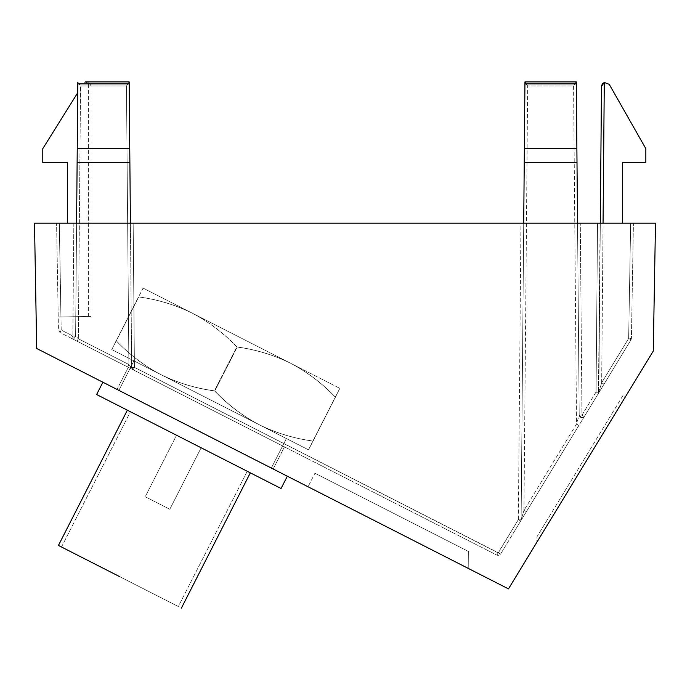 <?xml version="1.0" encoding="UTF-8"?>
<svg xmlns="http://www.w3.org/2000/svg" width="690" height="690" viewBox="0 0 690 690"><rect width="100%" height="100%" fill="white"/><g stroke="black" fill="none" stroke-linecap="round" stroke-linejoin="round"><path stroke-width="0.52" stroke-dasharray="3.45 2.59" d="M67.62 223.189L59.288 223.189L67.62 223.189L67.62 162.469L42.78 162.469L42.78 148.669L77.729 92.745M655.5 223.189L34.5 223.189L36.691 348.502L508.47 588.889L653.266 351.055L655.5 223.189M525.987 83.895L527.669 86.008L524.943 82.127L521.123 519.587L523.96 510.384L526.323 511.799L520.717 520.993L578.884 425.471L576.521 424.057L579.203 415.121C580.247 417.985 581.955 418.459 584.327 416.527L526.323 511.799L523.96 510.384L521.123 519.587L518.363 519.613L496.947 555.139L498.206 552.725L134.429 367.373L133.17 223.189L130.41 223.189L131.669 367.347L133.179 369.788L496.947 555.139L133.179 369.788L134.429 367.373L133.17 223.189L523.71 223.189L521.123 519.587L523.71 223.189L577.53 223.189L520.95 223.189L518.363 519.613L520.717 520.993L500.561 554.113L498.206 555.441L496.947 555.139L498.206 555.441L500.561 554.113L520.717 520.993L518.363 519.613L498.206 552.725L500.561 554.113L134.429 367.373L133.179 369.788L128.883 364.527L127.633 366.959L59.952 332.477L58.443 330.062L56.58 223.189L130.41 223.189L73.83 223.189L72.847 335.995L71.596 338.411L72.847 335.995L61.203 330.062L59.952 332.477L58.443 330.062L56.58 223.189L59.288 223.189L56.58 223.189L58.219 316.995L60.927 316.952L58.219 316.995L56.58 223.189L73.83 223.189L72.847 335.995L61.203 330.062L59.952 332.477L71.596 338.411C73.778 339.075 75.115 338.264 75.607 335.97L77.823 82.127L75.607 335.97L78.341 338.773L75.607 335.97L72.847 338.704L75.607 335.97C75.115 338.264 73.778 339.075 71.596 338.411L77.09 341.205L78.341 338.773L77.09 341.205L127.633 366.959L128.883 364.527L126.451 86.008L129.177 82.127L131.669 367.347L133.179 369.788L127.633 366.959L133.179 369.788L128.883 364.527L78.341 338.773L128.883 364.527L126.451 86.008L129.177 81.903L129.194 83.895L77.806 83.895L77.116 162.469L129.884 162.469L129.194 83.895M524.943 81.903L521.123 519.587L518.363 519.613L520.95 223.189L130.41 223.189L129.884 162.469L77.116 162.469L76.59 223.189M577.53 223.189L597.54 223.189L577.53 223.189L579.203 415.121L581.963 417.855L584.327 416.527L581.963 417.855L579.203 415.121L577.004 162.469L524.236 162.469L524.926 83.895L576.314 83.895L576.297 82.127L573.571 86.008L527.669 86.008L573.571 86.008L576.521 424.057L578.884 425.471L584.327 416.527L581.963 415.139L584.327 416.527L598.428 393.369L584.327 416.527C581.92 418.571 580.212 418.106 579.203 415.121L576.297 81.903L579.203 415.121L581.963 415.139L579.203 415.121L576.521 424.057L523.96 510.384L576.521 424.057L573.571 86.008L575.253 83.895M601.49 86.336L598.825 391.954L596.065 391.98L581.963 415.139L580.29 223.189L581.963 415.139L596.065 391.98L598.825 391.954L601.671 382.76L598.825 391.954L601.49 86.336L598.428 393.369L604.026 384.166L601.671 382.76L604.026 384.166L631.005 339.851L598.428 393.369L598.825 391.954L598.428 393.369L596.065 391.98L597.54 223.189L600.3 223.189L598.428 393.369L598.825 391.954L598.428 393.369L596.065 391.98L597.54 223.189L622.38 223.189L603.06 223.189L604.285 82.455L609.236 84.327L604.285 82.455L609.236 84.327L645.84 148.669L645.84 162.469L622.38 162.469L622.38 223.189L630.66 223.189L622.38 223.189L622.38 162.469L622.38 223.189M633.42 223.189L630.66 223.189L628.65 338.436L630.66 223.189L633.42 223.189L631.41 338.462L633.42 223.189M600.3 223.189L603.06 223.189M273.188 469.002L117.024 389.436L273.188 469.002L117.024 389.436L128.305 367.304L284.461 446.87L273.188 469.002L117.024 389.436L128.305 367.304L284.461 446.87L273.188 469.002M308.051 486.769L468.786 568.664L308.051 486.769L314.942 473.236L308.051 486.769M625.442 396.75L536.846 542.28L625.442 396.75L623.087 395.318L536.975 536.768L536.846 542.28L536.975 536.768L623.087 395.318L625.442 396.75M77.823 82.127L80.549 86.008L77.823 82.127L77.806 83.895M77.237 148.669L129.763 148.669M88.372 316.469L60.927 316.952L59.288 223.189L60.927 316.952L91.08 316.425L88.372 316.469L88.372 81.938L83.43 83.628L85.594 81.903L88.372 81.938L91.08 85.819L91.08 316.425L91.08 85.819L88.372 81.938L88.372 316.469M631.005 339.851L628.65 338.436L601.671 382.76L628.65 338.436L631.005 339.851L631.41 338.462L628.65 338.436L631.41 338.462L631.005 339.851M130.41 223.189L129.177 82.127M601.715 85.034L602.223 84.033M524.943 82.127L524.926 83.895M645.84 162.469L622.38 162.469L645.84 162.469L645.84 148.669L645.84 162.469M609.236 84.327L645.84 148.669L609.236 84.327M523.71 223.189L524.236 162.469L577.004 162.469L524.236 162.469M576.314 83.895L577.004 162.469M524.357 148.669L576.883 148.669M77.116 162.469L129.884 162.469M284.461 446.87L128.305 367.304L284.461 446.87M468.639 551.552L314.942 473.236L468.639 551.552L468.786 568.664L468.639 551.552M290.783 363.354L143.097 288.11L290.783 363.354C307.386 372.108 322.273 383.381 335.444 397.181L339.834 388.349L335.271 397.086C322.101 383.295 307.179 372.005 290.516 363.216C273.654 354.919 255.749 349.485 236.808 346.923C223.638 333.123 208.742 321.842 192.148 313.096C175.277 304.799 157.406 299.382 138.535 296.847L143.097 288.11L192.415 313.234C175.51 304.92 157.613 299.486 138.716 296.942L116.343 340.851C129.547 354.669 144.469 365.959 161.098 374.713C178.003 383.036 195.9 388.461 214.797 391.014L237.17 347.105C223.965 333.287 209.044 321.997 192.415 313.234L339.834 388.349L143.097 288.11L116.343 340.851C129.547 354.669 144.469 365.959 161.098 374.713L308.508 449.828L161.098 374.713C178.003 383.036 195.9 388.461 214.797 391.014L237.17 347.105C256.042 349.64 273.913 355.057 290.783 363.354C307.386 372.108 322.273 383.381 335.444 397.181L313.079 441.091C294.207 438.555 276.336 433.139 259.457 424.833C242.863 416.087 227.976 404.814 214.797 391.014C227.976 404.814 242.863 416.087 259.457 424.833L111.771 349.589L116.162 340.757C129.341 354.557 144.227 365.829 160.822 374.575C177.701 382.881 195.572 388.298 214.435 390.833C227.605 404.625 242.526 415.915 259.19 424.704C276.052 433.001 293.957 438.435 312.898 440.996L308.508 449.828L313.079 441.091C294.207 438.555 276.336 433.139 259.457 424.833L308.508 449.828L339.834 388.349L308.508 449.828L259.19 424.704C276.052 433.001 293.957 438.435 312.898 440.996L335.271 397.086C322.101 383.295 307.179 372.005 290.516 363.216C273.654 354.919 255.749 349.485 236.808 346.923L214.435 390.833C227.605 404.625 242.526 415.915 259.19 424.704L160.822 374.575C177.701 382.881 195.572 388.298 214.435 390.833L236.808 346.923C223.638 333.123 208.742 321.842 192.148 313.096C175.277 304.799 157.406 299.382 138.535 296.847L116.162 340.757C129.341 354.557 144.227 365.829 160.822 374.575L111.771 349.589L138.716 296.942C157.613 299.486 175.51 304.92 192.415 313.234C209.044 321.997 223.965 333.287 237.17 347.105C256.042 349.64 273.913 355.057 290.783 363.354M195.106 429.214L271.343 468.061L195.106 429.214M210.139 399.708L286.376 438.555L210.139 399.708M169.809 509.255L145.219 496.731L176.545 435.252L201.135 447.776L169.809 509.255L145.219 496.731L169.809 509.255L201.135 447.776L176.545 435.252L201.135 447.776L176.545 435.252L145.219 496.731L169.809 509.255M61.522 547.006L130.436 411.757L247.244 471.27L178.331 606.527L61.522 547.006L178.331 606.527L61.522 547.006L130.436 411.757L247.244 471.27L178.331 606.527L61.522 547.006M281.063 488.503L96.617 394.525L102.888 382.234L287.325 476.204L281.063 488.503L96.617 394.525L281.063 488.503M188.844 441.514L250.323 472.84L188.844 441.514M287.325 476.204L102.888 382.234M119.922 576.771L58.443 545.445L119.922 576.771M130.436 411.757L247.244 471.27L130.436 411.757M61.203 330.062L59.34 223.189L61.203 330.062L58.443 330.062L61.203 330.062M78.341 338.773L80.549 86.008L78.341 338.773M126.451 86.008L80.549 86.008L126.451 86.008M75.607 335.97L72.847 335.995L75.607 335.97M134.429 367.373L131.669 367.347L134.429 367.373M523.96 510.384L527.669 86.008L523.96 510.384M601.671 382.76L604.285 82.455L601.671 382.76M520.717 520.993L526.323 511.799L520.717 520.993M584.327 416.527C581.618 418.744 579.911 418.269 579.203 415.121C579.911 418.269 581.618 418.744 584.327 416.527M598.428 393.369L604.026 384.166L598.428 393.369M271.343 468.061L286.376 438.555L271.343 468.061M250.323 472.84L181.401 608.097M133.903 360.861L118.87 390.376L133.903 360.861M58.443 545.445L127.365 410.188"/><path stroke-width="1.03" d="M77.729 92.745L42.78 148.669L42.78 162.469L67.62 162.469L67.62 223.189M34.5 223.189L655.5 223.189L653.266 351.055L508.47 588.889L36.691 348.502L34.5 223.189M77.823 82.127L76.59 223.189M85.594 81.903L129.177 81.903L85.594 81.903M129.177 82.127L129.194 83.895L77.806 83.895M575.253 83.895L576.297 82.127L576.314 83.895L524.926 83.895L524.943 81.903L576.297 81.903L524.943 81.903M622.38 223.189L622.38 162.469L645.84 162.469L645.84 148.669L609.236 84.327L604.285 82.455L601.49 86.336L604.285 82.455L601.49 86.336L600.3 223.189M601.499 86.276L601.715 85.034M602.223 84.033L604.285 82.455L603.06 223.189M524.943 82.144L525.987 83.895M524.926 83.895L523.71 223.189M577.53 223.189L576.314 83.895M576.883 148.669L524.357 148.669M524.236 162.469L577.004 162.469M130.41 223.189L129.194 83.895M129.763 148.669L77.237 148.669M77.116 162.469L129.884 162.469M287.325 476.204L281.063 488.503L96.617 394.525L102.888 382.234M119.922 576.771L58.443 545.445L119.922 576.771M250.323 472.84L181.401 608.097M58.443 545.445L127.365 410.188"/></g></svg>
